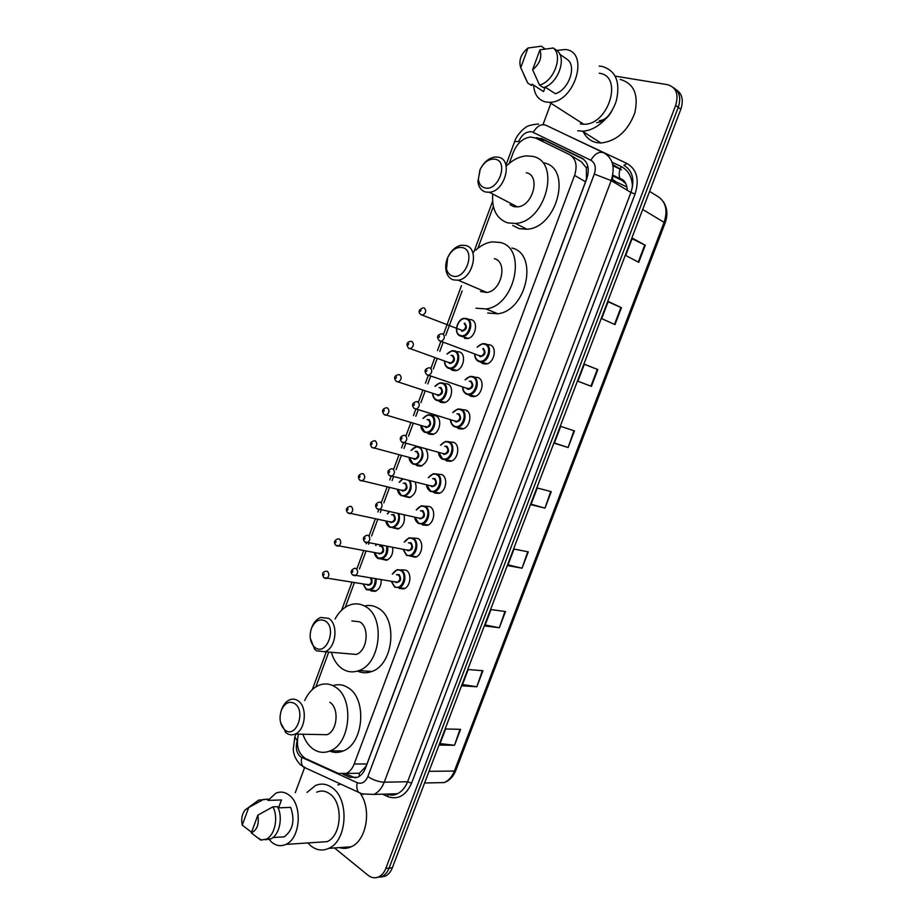 <?xml version="1.0" encoding="UTF-8"?>
<svg xmlns="http://www.w3.org/2000/svg" width="924" height="924" viewBox="0 0 924 924"><rect width="100%" height="100%" fill="white"/><g stroke="black" fill="none" stroke-linecap="round" stroke-linejoin="round"><path stroke-width="1.39" d="M487.433 344.571L490.043 344.883C497.493 347.066 494.421 362.878 486.324 364.01L482.998 363.767L480.861 362.323M474.971 377.2L477.87 377.535C485.112 379.845 482.305 395.322 474.393 396.592L470.859 396.327L468.942 395.033M462.531 409.678L465.754 410.025C472.799 412.451 470.224 427.627 462.52 429.013L458.778 428.724L457.057 427.569M450.138 442.007L453.684 442.365C460.556 444.906 458.2 459.782 450.681 461.284L446.754 460.972L445.206 459.933M437.78 474.208L441.684 474.543C448.371 477.2 446.223 491.799 438.888 493.404L434.777 493.07L433.391 492.111M425.606 506.225L429.741 506.583C436.255 509.343 434.292 523.677 427.142 525.375L422.869 525.017L421.621 524.139M413.559 538.08L417.856 538.461C424.208 541.325 422.407 555.416 415.442 557.195L409.886 556.005M401.582 569.773L406.029 570.189C412.219 573.157 410.568 587.017 403.788 588.877L399.214 588.449M456.837 351.594L459.494 351.905C466.643 354.088 463.617 369.6 455.821 370.674L452.621 370.42L450.658 369.092M444.675 383.61L447.609 383.934C454.573 386.232 451.79 401.432 444.178 402.645L440.783 402.367L439.016 401.166M432.559 415.477L435.793 415.812C442.573 418.214 440.009 433.125 432.571 434.453L428.99 434.153L427.396 433.067M425.929 448.972C429.568 456.306 427.928 462.035 421.009 466.123L417.255 465.8L415.823 464.807M469.022 319.438L471.425 319.727C478.771 321.783 475.49 337.618 467.509 338.565L464.529 338.334M415.199 482.097C417.359 489.27 415.454 494.456 409.505 497.643L404.273 496.384M404.019 514.887C405.266 521.656 403.268 526.368 398.025 529.013L392.769 527.8M392.665 547.412C393.278 553.719 391.256 557.992 386.602 560.256L381.312 559.066M381.219 579.729C381.358 585.516 379.36 589.385 375.213 591.337L370.859 590.898M298.452 734.153C295.853 745.622 298.244 753.776 305.625 758.604L338.392 773.423L346.246 773.411C349.734 771.771 352.367 768.641 354.169 764.021L574.578 175.398C577.639 165.546 575.952 158.628 569.519 154.62L535.631 138.034L530.653 137.029C523.03 138.011 517.29 143.024 513.432 152.067L509.263 163.386M352.448 773.342L359.367 773.261L365.765 766.608L366.967 763.975L585.527 181.785L586.451 178.725L586.347 167.891L581.335 161.723L571.044 155.532M493.335 206.479L477.893 248.302M462.162 290.875L445.726 335.366M443.127 342.4L439.801 351.409M437.191 358.466L433.321 368.953M430.619 376.276L427.789 383.922M425.202 390.944L420.859 402.702M418.156 409.99L415.835 416.285M413.259 423.273L408.454 436.278M405.775 443.532L403.938 448.487M401.374 455.44L396.107 469.692M393.439 476.911L392.099 480.538M389.547 487.468L383.818 502.945M381.173 510.129L380.318 512.45M377.766 519.334L371.598 536.036M368.965 543.185L368.584 544.201M366.054 551.062L359.436 568.965M354.389 582.628L345.276 607.299M328.736 652.067L315.881 686.867M343.058 774.254L349.769 777.28L357.692 777.269C361.157 775.629 363.779 772.533 365.558 767.971L586.786 178.713C589.824 168.919 588.126 162.023 581.67 158.039L541.891 138.635L535.192 137.838M538.611 139.501L544.802 140.379L583.783 159.402M615.627 76.195L667.498 84.673C676.195 87.249 678.909 94.167 675.64 105.417L385.828 868.41C384.269 872.406 381.97 875.19 378.956 876.761C375.213 878.516 371.598 878.031 368.099 875.305L334.5 847.955M295.264 792.723L304.608 767.544M543.116 124.301L551.339 102.125M673.538 87.745C679.614 91.672 681.184 98.198 678.251 107.311L389.085 868.11C387.526 872.094 385.239 874.866 382.224 876.449L377.2 877.454L382.224 876.449C385.239 874.866 387.526 872.094 389.085 868.11L678.251 107.311C681.184 98.198 679.614 91.672 673.538 87.745M355.544 777.962L345.414 773.746M626.957 186.971L612.658 180.307M676.137 89.674C682.189 93.601 683.76 100.104 680.838 109.194L392.33 867.809C390.771 871.782 388.484 874.554 385.47 876.125L380.469 877.13M499.353 627.743L484.777 625.964L491.014 609.563L505.52 611.561L499.353 627.743L504.966 611.48M476.83 686.763L462.023 685.793L468.214 669.53L482.952 670.72L476.83 686.763L482.386 670.674M454.516 745.264L439.478 745.079L445.611 728.955L460.579 729.359L454.516 745.264L460.013 729.336M568.11 447.505L554.284 443.231L560.695 426.38L574.451 430.884L568.11 447.505L573.919 430.711M591.441 386.348L577.87 381.208L584.349 364.195L597.84 369.565L591.441 386.348M614.98 324.624L601.686 318.607L608.211 301.443L621.448 307.692L614.98 324.624M638.75 262.347L625.71 255.44L632.305 238.103L645.264 245.264L638.75 262.347M522.06 568.202L507.738 565.604L514.033 549.052L528.297 551.871L522.06 568.202L527.743 551.767M544.987 508.119L530.907 504.7L537.26 487.988L551.27 491.649L544.987 508.119L550.727 491.51M531.092 504.204L544.444 507.981M508.015 564.864L521.517 568.087M632.062 238.727L645.264 245.264M608.073 301.79L621.448 307.692M584.314 364.287L597.84 369.565M554.377 442.989L567.579 447.343M440.032 743.601L453.95 745.218M462.497 684.557L476.276 686.694M485.158 624.971L498.798 627.65M599.318 120.709C603.765 120.27 607.542 117.625 610.625 112.751M599.179 66.112L601.801 66.355C615.661 70.328 620.535 81.67 616.412 100.404C611.457 117.082 595.784 131.012 582.305 131.162L577.743 130.769M620.177 79.429C633.956 83.437 638.819 94.629 634.776 113.005C627.789 131.15 616.539 141.153 601.016 143.001L596.488 142.573C590.482 141.199 586.093 137.618 583.344 131.82M581.219 124.093L581.069 122.545M556.722 50.404L565.407 49.503C590.17 51.663 574.555 103.049 549.422 102.287L545.957 102.033C538.369 100.173 534.268 94.548 533.633 85.158M545.079 87.029L555.336 93.717C568.341 89.986 576.761 67.383 567.879 59.875L559.771 54.25M539.939 49.838C542.238 57.23 539.801 63.86 532.617 69.716L539.939 49.838L553.268 48.002C563.397 55.844 553.915 81.393 539.547 85.135L543.416 87.653C557.75 83.945 567.209 58.489 557.091 50.67L553.268 48.002M532.617 69.716L539.547 85.135M545.218 87.122L543.566 91.58L532.12 84.176L531.623 85.528L527.743 83.033L523.862 74.867M599.226 73.25C623.677 75.722 608.546 125.318 583.714 124.243L580.295 123.931M520.743 67.718C518.503 60.407 520.917 53.835 527.985 48.002L520.743 67.718L527.743 83.033M527.985 48.002L541.314 46.2L545.114 48.96M596.638 122.673C603.21 121.956 608.408 117.764 612.242 110.106M484.742 187.849C481.104 186.74 478.978 183.876 478.378 179.256L479.903 170.016C483.806 162.116 488.935 158.512 495.287 159.194C509.263 161.712 498.036 192.1 484.742 187.849M481.081 167.637C484.857 161.307 489.558 157.761 495.195 156.988L498.452 157.207C513.317 159.621 505.093 191.464 489.397 192.261L485.62 192.019C481.208 190.656 478.632 187.168 477.904 181.554L480.203 169.335M510.036 204.712L513.675 206.606L517.417 206.884C532.986 206.248 541.002 175.248 526.241 172.73M506.179 166.216C512.485 159.933 519.242 156.491 526.449 155.89L532.328 156.329C561.411 160.834 546.072 221.956 515.476 223.446L507.646 222.88C496.558 218.826 491.591 209.205 492.758 194.017M543.589 162.843C572.568 167.417 557.415 227.858 526.923 229.233L519.115 228.644L512.785 225.456M452.298 275.918C449.411 274.89 447.482 272.592 446.535 269.046L447.609 257.865C451.432 249.988 456.468 246.581 462.716 247.632C476.287 250.993 465.199 280.977 452.298 275.918M453.257 279.88C449.734 278.609 447.401 275.814 446.246 271.506C445.241 267.198 445.68 262.682 447.551 257.935C450.785 250.704 455.44 246.465 461.492 245.207L465.915 245.507C479.706 248.637 473.019 278.609 458.165 280.203L453.257 279.88M480.526 291.522L486.844 292.481C501.582 291.048 508.073 261.839 494.363 258.674M475.814 250.092C480.954 245.391 486.405 242.654 492.203 241.869L500.369 242.481C527.361 248.279 515.014 305.856 486.047 308.928L475.999 308.2M511.908 248.025C538.819 253.869 526.634 310.811 497.759 313.767L487.745 313.017M315.361 647.747L313.744 646.361C309.887 641.464 309.147 635.435 311.503 628.251C315.026 620.766 319.6 618.341 325.225 620.974C337.133 627.743 326.646 656.121 315.361 647.747M311.33 628.724L311.873 627.165C313.871 622.222 316.782 618.999 320.582 617.475L328.551 618.318C338.75 623.862 336.151 648.163 324.913 651.743L316.562 650.842L314.587 649.156L310.268 638.149M348.244 653.742L356.237 654.423C367.406 650.958 369.866 627.257 359.679 621.817L351.859 620.94M335.031 619.045C338.935 611.873 343.971 607.149 350.127 604.874C355.44 603.095 360.522 603.626 365.373 606.479C385.423 616.782 380.931 663.548 358.974 670.558C353.06 672.753 347.493 672.164 342.273 668.78C337.121 665.211 333.483 659.713 331.358 652.298M364.495 605.971C369.219 604.85 373.735 605.555 378.02 608.073C398.048 618.295 393.659 664.564 371.783 671.494C366.863 673.33 362.104 673.192 357.507 671.067M285.054 730.064L284.373 729.498C279.914 724.497 278.921 718.075 281.381 710.221C284.846 702.841 289.316 700.646 294.791 703.626C306.341 711.122 295.98 739.142 285.054 730.064M281.323 710.371L281.843 708.881C283.668 704.331 286.278 701.304 289.697 699.803C292.654 698.648 295.461 698.994 298.14 700.842C307.727 706.837 305.625 730.295 295.103 734.083C292.007 735.354 289.073 734.984 286.301 732.986L280.63 722.776M304.689 700.496C308.258 692.827 313.109 687.722 319.254 685.169C324.878 683.055 330.284 683.702 335.458 687.121C354.331 698.267 350.797 743.416 330.226 750.854C324.024 753.395 318.156 752.667 312.635 748.671C308.304 745.356 305.059 740.54 302.91 734.234M332.917 685.643C338.288 683.899 343.428 684.638 348.348 687.872C367.209 698.914 363.767 743.577 343.254 750.935C338.669 752.864 334.142 752.91 329.695 751.073M319.785 734.557L327.004 734.707C337.468 731.011 339.431 708.142 329.845 702.286M306.999 792.411L315.534 785.469C321.321 783.078 326.923 783.864 332.34 787.849C349.549 799.433 347.239 840.898 328.736 848.371C322.43 851.189 316.424 850.323 310.707 845.772L307.831 842.931M337.849 785.007L340.609 784.083M268.006 800.38L275.826 793.231C280.457 791.256 284.915 791.903 289.2 795.194C302.726 804.735 300.577 838.391 285.897 844.386C280.942 846.627 276.23 845.922 271.76 842.261L268.745 839.015M316.701 792.157C321.298 790.228 325.745 790.863 330.03 794.039C343.566 803.268 341.649 835.827 327.096 841.66L317.706 842.284M278.066 807.853L290.667 807.38C295.126 820.35 292.977 830.179 284.222 836.844L279.637 837.121M257.842 815.164C259.274 824.173 257.103 830.087 251.305 832.928L257.842 815.164L272.88 806.837C278.69 817.255 274.902 835.435 266.135 839.177L261.457 839.985M251.305 832.928L260.614 840.031M272.88 806.837L277.489 806.664C283.298 817.047 279.533 835.169 270.767 838.9L265.257 839.743M248.152 807.715L258.662 800.103L268.33 799.168L267.879 800.392L281.497 799.953L278.586 807.83M279.487 800.022L281.497 799.953M360.695 794.039C371.76 809.99 366.331 840.517 351.259 846.754C347.343 848.567 343.393 848.856 339.408 847.608M242.238 825.155C240.979 818.976 242.007 813.836 245.345 809.701L248.729 807.518L242.238 825.155L251.547 832.258M248.729 807.518L263.733 799.306M265.454 799.26L268.33 799.168M612.704 175.202L612.52 181.404M586.347 167.891L587.803 166.089M540.459 140.402L541.556 139.443M359.274 776.403L359.251 773.319M585.527 181.785L574.578 175.398M366.967 763.975L354.169 764.021M297.309 740.678L297.285 740.736C295.322 747.504 296.373 752.852 300.427 756.779L357.265 782.72C361.804 784.268 365.338 782.201 367.868 776.53L594.294 174.082C596.338 167.533 595.183 162.913 590.829 160.222L531.808 131.751C526.183 131.335 521.806 134.604 518.687 141.545L514.691 141.464L505.936 165.153M294.848 736.902L293.231 749.364C293.716 752.829 293.82 757.437 300.312 764.702L306.306 768.329M363.282 794.444L303.095 766.851C301.374 764.518 300.912 761.422 301.732 757.564M566.585 135.089L627.084 163.513C636.902 169.427 639.547 179.602 635.054 194.04L411.584 783.148C405.913 795.622 397.99 800.115 387.826 796.615L382.444 794.178M675.64 105.417L680.838 109.194M385.828 868.41L392.33 867.809M590.829 160.222C595.033 153.419 599.468 151.005 604.146 152.991C612.912 158.293 615.257 167.498 611.18 180.596L630.93 192.446C634.927 179.614 632.582 170.559 623.873 165.292L627.084 163.513M533.287 132.259C537.271 125.71 541.626 123.435 546.35 125.445L603.083 152.472M543.393 124.463L544.351 124.694M594.294 174.082L611.18 180.596L384.222 782.212L407.588 781.75L630.93 192.446L635.054 194.04M367.868 776.53C373.192 780.052 378.644 781.947 384.222 782.212C381.889 788.16 378.459 792.238 373.92 794.432L397.378 793.739C401.882 791.579 405.289 787.595 407.588 781.75L411.584 783.148M387.133 794.039L397.378 793.739C394.421 795.391 391.129 795.564 387.514 794.247L387.826 796.615M373.92 794.432L361.642 793.889L358.547 792.33C356.837 789.951 356.41 786.751 357.265 782.72M295.876 734.095L294.802 737.017L297.285 740.736M612.67 164.414L621.436 169.831L612.924 165.719M391.268 795.125L391.326 793.912M544.802 140.379L541.891 138.635M583.275 158.997L581.67 158.039M353.164 777.234L349.769 777.28M632.466 186.971C632.131 177.119 628.389 170.328 621.24 166.586L612.023 162.15M642.7 209.471L665.107 222.984L455.798 770.477L454.377 771.043L664.194 222.118C668.006 209.956 665.684 201.282 657.218 196.096L649.572 191.407M434.211 782.79L444.294 782.57C448.775 780.526 452.136 776.68 454.377 771.043L429.025 771.321M615.199 181.185L612.716 179.695M625.178 182.363L621.875 180.353L625.848 183.576M612.762 175.895L621.875 180.353L620.293 178.759C624.301 179.522 626.634 183.368 627.304 190.263M621.24 166.586L620.143 169.023M620.096 169.173C618.814 173.088 618.872 176.276 620.293 178.759L612.739 175.063M590.921 386.151L597.32 369.369M614.472 324.393L620.94 307.461M638.241 262.081L644.756 244.999M468.456 338.323L460.291 336.013C452.564 333.114 458.004 317.995 464.241 318.387L466.909 318.607C473.804 320.536 470.709 335.435 463.224 336.336L460.418 336.117C457.657 334.869 456.375 332.259 456.56 328.297M460.244 335.377C467.763 338.634 474.174 321.379 466.297 319.034C458.766 315.927 452.471 332.952 460.244 335.377M460.637 329.856L462.681 330.653C466.054 328.505 466.551 326.137 464.171 323.55M424.22 307.9C426.599 310.545 426.079 312.993 422.661 315.246L420.593 314.437M420.547 311.319L420.986 310.106L420.547 311.319M464.784 323.123C467.613 327.246 466.608 329.972 461.757 331.3M447.124 354.031L452.067 350.681L454.943 350.901C461.654 352.956 458.801 367.544 451.478 368.572L448.487 368.329C445.934 367.151 444.652 364.726 444.64 361.076M444.71 361.099C444.791 364.379 445.992 366.551 448.302 367.613C455.74 371.032 462.116 353.869 454.331 351.339C451.801 350.554 449.422 351.455 447.193 354.054M451.028 355.428L452.818 355.417C455.613 359.609 454.608 362.323 449.803 363.548L448.544 362.451M448.914 362.37L450.808 362.924C454.077 360.787 454.55 358.431 452.206 355.856M449.318 362.728L408.454 348.025C405.936 344.329 406.71 342.099 410.753 341.314L411.919 341.406C414.264 344.04 413.767 346.477 410.452 348.718L409.263 348.637M408.235 344.871L408.685 343.659L408.235 344.871M435.077 386.301L439.974 382.813L443.023 383.056C449.561 385.216 446.927 399.526 439.778 400.658L436.602 400.404M432.871 393.393C433.033 396.535 434.222 398.637 436.417 399.699C443.774 403.291 450.115 386.197 442.411 383.506C439.812 382.64 437.387 383.576 435.146 386.324M439.004 387.583L440.91 387.56C443.67 391.822 442.665 394.525 437.907 395.657L436.729 394.629M437.098 394.536L438.981 395.056C442.157 392.919 442.596 390.563 440.298 388.011L440.009 387.907M437.491 394.871L396.177 381.289C393.508 377.974 394.259 375.768 398.44 374.647L399.688 374.74C401.986 377.362 401.524 379.799 398.313 382.028L396.246 381.335M395.992 378.239L396.431 377.038L395.992 378.239M467.244 410.949L466.597 410.949M436.544 400.381C434.153 399.18 432.906 396.846 432.802 393.381M423.1 418.422L427.939 414.784L431.173 415.061C437.526 417.325 435.112 431.358 428.135 432.605L424.774 432.328M421.101 425.537L424.578 431.635C431.854 435.389 438.172 418.376 430.549 415.511C427.87 414.564 425.41 415.546 423.169 418.445M427.038 419.588L429.059 419.542C431.785 423.885 430.792 426.576 426.079 427.604L424.971 426.657M425.225 426.449L427.211 427.027C430.295 424.901 430.7 422.557 428.447 420.004L427.962 419.866M425.71 426.865L383.968 414.402C381.566 411.03 382.305 408.835 386.186 407.807L387.502 407.911C389.766 410.533 389.327 412.959 386.209 415.176L384.881 415.072M383.807 411.457L384.245 410.268L383.807 411.457M452.899 442.169L454.065 442.55M424.693 432.282C422.43 431.081 421.205 428.828 421.032 425.514M420.27 447.435C424.786 454.158 423.538 459.806 416.528 464.391L413.005 464.091M409.39 457.519L412.809 463.421C420.004 467.336 426.287 450.404 418.757 447.378C415.996 446.35 413.49 447.366 411.249 450.427M415.119 451.455L417.267 451.386C419.946 455.798 418.965 458.466 414.287 459.413L413.259 458.512M413.64 458.431L415.488 458.858C418.48 456.733 418.861 454.4 416.643 451.859L415.962 451.674M413.964 458.697L371.806 447.355C369.473 444.132 370.201 441.961 374.001 440.817L375.387 440.921C377.604 443.543 377.2 445.957 374.174 448.163L372.153 447.597M371.679 444.513L372.106 443.324L371.679 444.513M412.901 464.044L409.332 457.496M411.18 450.404L416.712 446.488M410.013 480.861C412.497 487.699 410.822 492.758 404.966 496.038L401.293 495.714M397.747 489.339L401.085 495.056C406.976 498.544 413.652 486.082 408.812 480.584M403.257 483.171L405.521 483.079C408.177 487.56 407.184 490.217 402.564 491.06L401.605 490.228M401.917 490.09L403.823 490.529C406.722 488.426 407.08 486.093 404.908 483.552L404.031 483.344M402.541 490.529L359.713 480.145C357.426 477.061 358.154 474.901 361.885 473.654L363.328 473.781C365.5 476.391 365.119 478.794 362.185 481L360.187 480.48M359.609 477.408L360.037 476.218L359.609 477.408M401.155 495.645L397.678 489.327M399.33 482.247L402.367 479.036M402.748 479.129L399.399 482.259M398.949 513.825C400.369 520.316 398.544 524.89 393.451 527.546L389.628 527.188M386.151 521.009L389.42 526.541C394.583 529.764 401.085 519.935 397.932 513.617M391.453 514.737L393.843 514.622C396.454 519.173 395.472 521.817 390.898 522.568L389.997 521.783M390.402 521.737L392.203 522.06C395.01 519.958 395.357 517.648 393.22 515.107L392.157 514.887M390.875 522.048L347.678 512.785C345.403 509.967 346.119 507.819 349.815 506.34L351.328 506.468C353.453 509.078 353.107 511.48 350.265 513.663L348.29 513.213M347.597 510.14L348.025 508.962L347.597 510.14M399.018 528.632L389.443 527.061L386.093 520.997M387.549 513.94L389.119 511.781M389.293 511.815L387.606 513.952M387.618 546.511C388.334 552.552 386.463 556.675 381.982 558.893L378.02 558.512M374.624 552.529L377.812 557.888C384.095 558.824 387.052 554.977 386.694 546.35M379.695 546.176L382.213 546.015C384.788 550.635 383.807 553.268 379.279 553.926L378.436 553.187M378.863 553.164L380.642 553.441C383.368 551.362 383.679 549.052 381.577 546.511L380.341 546.292M379.267 553.43L335.712 545.264C333.495 542.55 334.199 540.413 337.826 538.865L339.385 539.004C341.476 541.614 341.141 544.005 338.38 546.176L336.463 545.784M335.643 542.711L336.07 541.545L335.643 542.711M377.847 558.419L374.567 552.517M375.825 545.483L376.391 544.513M376.484 544.525L375.883 545.495M376.183 578.978C376.38 584.499 374.509 588.218 370.559 590.113L366.47 589.697M363.144 583.899L366.251 589.073C371.956 590.355 374.959 586.936 375.294 578.84M371.644 578.297C372.742 583.032 371.425 585.319 367.717 585.146L366.932 584.442M367.382 584.453L369.126 584.684C371.552 582.986 372.002 580.792 370.455 578.112M367.706 584.661L323.793 577.604C321.702 573.977 322.395 571.852 325.883 571.228L327.5 571.39C329.545 574 329.233 576.38 326.565 578.539L324.682 578.205M323.747 575.132L324.174 573.966L323.747 575.132M376.218 590.91L366.262 589.558L363.097 583.887M477.154 347.147L482.547 343.624L485.516 343.844C492.515 345.888 489.616 360.776 482.016 361.838L478.898 361.607C476.207 360.383 474.855 357.877 474.878 354.077M474.959 354.1C475.028 357.519 476.287 359.783 478.724 360.88C486.486 364.322 493.023 346.812 484.904 344.282C482.213 343.485 479.695 344.467 477.373 347.228M483.356 348.44C486.29 352.691 485.262 355.451 480.272 356.733L478.921 355.567M479.29 355.463L481.323 356.087C484.719 353.892 485.192 351.49 482.744 348.879M479.729 355.867L439.281 340.667C436.451 337.087 437.214 334.8 441.568 333.807L442.781 333.887C445.241 336.567 444.744 339.05 441.302 341.349L439.085 340.517M439.535 336.174L439.073 337.41L439.535 336.174M465.165 379.822L470.131 376.38L473.307 376.622C480.11 378.782 477.454 393.358 470.039 394.548L466.724 394.305C464.148 393.081 462.82 390.644 462.739 387.017M462.832 387.041C462.982 390.309 464.218 392.492 466.539 393.589C474.208 397.204 480.711 379.776 472.695 377.073C470.027 376.207 467.544 377.131 465.246 379.856M469.23 381.219L471.159 381.208C474.047 385.539 473.019 388.288 468.075 389.454L466.816 388.38M467.047 388.115L469.207 388.831C472.499 386.648 472.938 384.257 470.535 381.658L470.339 381.589M467.625 388.646L426.692 374.613C423.943 371.194 424.693 368.93 428.932 367.81L430.226 367.902C432.64 370.559 432.178 373.042 428.84 375.329L427.523 375.248M426.969 370.235L426.507 371.46L426.969 370.235M454.539 426.807C452.125 425.571 450.843 423.238 450.681 419.785M452.876 412.578L457.784 408.986L461.157 409.24C467.775 411.515 465.338 425.791 458.108 427.107L454.596 426.842M450.762 419.819C450.981 422.938 452.206 425.04 454.423 426.137C462 429.926 468.468 412.589 460.545 409.702C457.796 408.755 455.266 409.725 452.956 412.601M456.964 413.837L459.009 413.813C461.861 418.214 460.833 420.963 455.948 422.025L454.77 421.021M455.128 420.905L457.149 421.425C460.337 419.253 460.741 416.863 458.385 414.275L457.969 414.148M455.555 421.263L414.16 408.385C411.457 405.162 412.196 402.922 416.366 401.64L417.74 401.744C420.097 404.4 419.669 406.872 416.435 409.147L414.229 408.443M414.46 404.123L414.01 405.347L414.46 404.123M442.446 459.182C440.171 457.946 438.912 455.682 438.681 452.402M440.656 445.183L445.507 441.429L449.064 441.707C455.497 444.098 453.28 458.096 446.223 459.517L442.538 459.216M438.761 452.425L442.353 458.535C449.849 462.497 456.294 445.241 448.44 442.18C445.611 441.152 443.046 442.157 440.736 445.206M444.744 446.315L446.916 446.269C449.734 450.75 448.718 453.476 443.867 454.446L442.781 453.511M443.139 453.395L445.149 453.869C448.221 451.697 448.614 449.318 446.292 446.742L445.668 446.569M443.52 453.707L401.686 441.995C399.272 438.669 399.988 436.44 403.857 435.308L405.313 435.412C407.623 438.068 407.218 440.529 404.088 442.792L401.905 442.146M402.021 437.849L401.57 439.062L402.021 437.849M430.411 491.383L426.749 484.857M428.493 477.639L433.298 473.712L437.029 474.012C443.301 476.507 441.256 490.251 434.384 491.764L430.526 491.452M426.83 484.881L430.341 490.771C437.757 494.906 444.167 477.731 436.405 474.497C433.483 473.388 430.884 474.439 428.574 477.662M432.582 478.644L434.881 478.574C437.664 483.125 436.648 485.828 431.854 486.705L430.838 485.828M431.127 485.666L433.194 486.151C436.174 483.991 436.532 481.623 434.257 479.048L433.425 478.851M431.831 486.151L389.293 475.444C386.913 472.303 387.63 470.085 391.418 468.803L392.943 468.918C395.206 471.563 394.837 474.024 391.811 476.276L389.651 475.698M389.639 471.402L389.189 472.614L389.639 471.402M418.445 523.446L414.876 517.151M416.412 509.944L421.159 505.844L425.04 506.167C431.15 508.766 429.29 522.256 422.591 523.862L418.584 523.527M414.957 517.163L418.387 522.857C425.71 527.165 432.097 510.071 424.416 506.664C421.425 505.463 418.78 506.56 416.481 509.956M420.478 510.822L422.915 510.718C425.652 515.338 424.647 518.041 419.889 518.814L418.942 517.994M419.612 518.133L421.286 518.283C424.185 516.135 424.52 513.779 422.28 511.203L421.24 510.984M419.877 518.283L376.946 508.72C374.636 505.751 375.34 503.557 379.048 502.136L380.63 502.263C382.859 504.908 382.501 507.345 379.579 509.598L377.454 509.078M377.315 504.793L376.877 505.994L377.315 504.793M402.922 549.249L406.502 555.312L403.06 549.272M404.389 542.099L409.089 537.814L413.12 538.172C419.08 540.875 417.371 554.134 410.845 555.809L406.687 555.439M403.141 549.283L406.491 554.793C413.733 559.263 420.085 542.261 412.497 538.68C409.413 537.387 406.733 538.53 404.458 542.111M408.42 542.85L410.995 542.711C413.698 547.401 412.693 550.092 407.992 550.773L407.103 549.999M407.519 549.942L409.436 550.265C412.243 548.128 412.554 545.772 410.36 543.208L409.124 542.977M407.981 550.254L364.668 541.845C362.416 538.992 363.109 536.809 366.747 535.296L368.387 535.435C370.57 538.08 370.235 540.517 367.394 542.746L365.315 542.296M365.061 538.022L364.61 539.212L365.061 538.022M391.164 581.219L394.652 587.075L391.314 581.242M392.434 574.116L397.089 569.646L401.259 570.027C407.068 572.822 405.509 585.862 399.145 587.618L394.848 587.214M391.383 581.254L394.652 586.578C401.813 591.221 408.131 574.289 400.623 570.535C397.459 569.149 394.756 570.351 392.504 574.127M396.431 574.74L399.133 574.555C401.79 579.313 400.797 581.993 396.142 582.57L395.31 581.843M395.899 581.935L397.643 582.097C400.358 579.972 400.646 577.627 398.498 575.063L397.066 574.832M396.142 582.074L352.448 574.809C350.208 572.21 350.889 570.039 354.504 568.295L356.202 568.456C358.339 571.101 358.038 573.527 355.278 575.744L353.245 575.352M352.864 571.078L352.425 572.268L352.864 571.078M359.367 773.261L346.246 773.411M539.928 139.385L537.006 137.641M538.565 124.001C531.381 124.682 527.038 125.872 525.548 127.581C525.028 127.362 516.597 134.673 514.691 141.464M378.956 876.761L385.47 876.125M492.573 201.363L473.862 252.021M461.446 285.678L443.416 334.5M440.817 341.545L437.479 350.577M434.869 357.646L430.988 368.156M428.274 375.502L425.456 383.16M422.857 390.194L418.503 401.975M415.812 409.274L413.478 415.581M410.891 422.591L406.075 435.631M403.395 442.896L401.559 447.863M398.995 454.827L393.716 469.115M391.037 476.368L389.709 479.983M387.144 486.913L381.416 502.425M378.736 509.69L377.904 511.954M375.352 518.849L369.173 535.585M366.493 542.85L366.158 543.762M363.617 550.635L356.999 568.583M351.94 582.27L341.626 610.21M326.241 651.859L312.312 689.616M455.798 770.477C453.395 776.541 449.561 780.572 444.294 782.57L424.59 782.986M663.363 201.755C667.371 207.842 667.96 214.922 665.107 222.984M549.422 102.287L583.714 124.243M582.305 131.162L601.016 143.001M478.378 179.256L477.904 181.554M515.476 223.446L526.923 229.233M489.397 192.261L517.417 206.884M446.535 269.046L446.246 271.506M486.047 308.928L497.759 313.767M458.165 280.203L486.844 292.481M313.744 646.361L314.587 649.156M311.503 628.251L311.873 627.165M358.974 670.558L371.783 671.494M324.913 651.743L356.237 654.423M284.373 729.498L285.481 732.293M281.381 710.221L281.843 708.881M330.226 750.854L343.254 750.935M295.103 734.083L327.004 734.707M272.927 837.525L284.222 836.844M256.56 837.121L261.735 840.147M266.135 839.177L270.767 838.9M285.897 844.386L327.096 841.66M328.736 848.371L351.259 846.754M423.123 307.831C418.653 309.69 417.867 311.954 420.801 314.599L460.66 329.868M456.779 370.409L448.336 368.226C445.83 367.013 444.548 364.622 444.49 361.03M452.067 350.681L446.973 353.973M445.137 402.356L436.451 400.288C433.656 398.244 432.397 395.922 432.663 393.324M439.974 382.813L434.927 386.255M433.541 434.141L424.613 432.201C422.002 430.33 420.767 428.089 420.894 425.479M427.939 414.784L422.949 418.387M421.979 465.777L412.832 463.975C410.372 462.185 409.159 460.013 409.182 457.461M415.962 446.615L411.03 450.369M410.475 497.274L401.108 495.587C398.798 493.936 397.609 491.834 397.528 489.293M402.275 479.025L399.18 482.213M388.992 511.757L387.387 513.906M385.943 520.974C386.001 523.203 387.168 525.236 389.443 527.061M387.595 559.84L377.824 558.385C375.698 556.687 374.555 554.723 374.416 552.494M376.241 544.479L375.664 545.46M362.947 583.864L366.262 589.558M474.74 354.019C474.601 357.484 475.941 359.979 478.759 361.503L487.271 363.756M470.131 376.38L465.026 379.776M462.601 386.971C462.624 390.378 463.94 392.781 466.574 394.19L475.352 396.304M457.784 408.986L452.725 412.531M450.542 419.75C450.358 422.395 451.663 424.717 454.446 426.726L463.478 428.701M445.507 441.429L440.505 445.137M438.542 452.367C438.484 454.989 439.766 457.241 442.377 459.101L451.651 460.949M433.298 473.712L428.343 477.604M426.599 484.823C426.657 487.422 427.916 489.593 430.353 491.325L439.87 493.046M421.159 505.844L416.262 509.909M414.726 517.117C414.911 519.715 416.135 521.806 418.399 523.388L428.135 524.994M409.089 537.814L404.238 542.076M406.502 555.312L416.435 556.791M397.089 569.646L392.284 574.093M394.652 587.075L404.793 588.438"/></g></svg>
